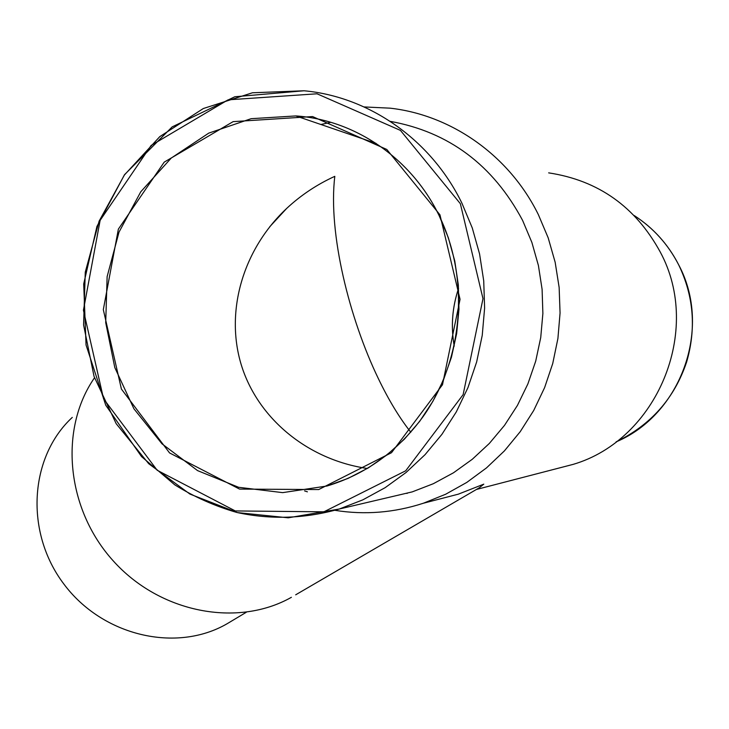 <?xml version="1.0" encoding="UTF-8"?>
<svg xmlns="http://www.w3.org/2000/svg" width="729" height="729" viewBox="0 0 729 729"><rect width="100%" height="100%" fill="white"/><g stroke="black" fill="none" stroke-linecap="round" stroke-linejoin="round"><path stroke-width="1.09" d="M367.325 468.483C307.456 459.707 257.474 418.209 241.162 364.491C224.951 310.709 243.276 249.072 286.67 208.43C300.877 195.199 316.933 184.501 334.811 176.336C327.904 233.225 349.555 319.038 378.369 378.633C388.575 399.875 399.383 417.735 410.791 432.215M548.655 172.864C598.372 180.4 635.579 206.808 660.292 252.088C702.92 330.92 656.802 439.787 573.222 464.355L554.887 469.121M364.09 106.935L390.07 108.165C451.515 115.027 509.325 155.569 538.348 214.599L548.19 237.854L555.161 262.276L559.143 287.463L560.063 313.014L557.913 338.493L552.737 363.498L544.618 387.609L533.728 410.454L520.233 431.668L504.395 450.914L486.471 467.918L466.779 482.425L445.629 494.253L423.367 503.238C394.125 512.742 364.664 515.102 334.994 510.327M295.692 594.809L479.281 487.792L483.801 484.147L458.341 494.162L432.862 500.777M479.281 487.792L477.14 489.05M390.252 121.36C448.909 131.985 493.032 165.009 522.611 220.422L531.878 242.42L538.412 265.52L542.103 289.349L542.877 313.497L540.727 337.582L535.697 361.183L527.878 383.928L517.417 405.442L504.504 425.372L489.369 443.414L472.264 459.297L453.484 472.793L433.354 483.701L412.204 491.893L386.789 497.861M307.401 491.82L304.558 490.89M320.906 124.495L330.82 122.308M291.4 597.306C237.599 627.778 159.851 612.989 113.104 560.729C66.066 508.742 58.967 429.053 94.424 377.904M231.366 621.199L227.166 623.705C176.527 653.157 102.461 636.116 63.715 583.847C24.504 531.915 29.497 456.937 72.28 417.407M454.213 346.129C450.75 326.574 452.199 307.328 458.559 288.402M439.131 215.574L448.326 237.7L454.759 260.964L458.331 284.948L458.969 309.26L456.664 333.463L451.461 357.164L443.469 379.946L432.826 401.424L419.74 421.262L404.44 439.122L387.217 454.741L368.345 467.872L348.18 478.342L327.039 486.006L282.661 492.631L238.602 487.291L197.586 470.615L162.02 443.852L133.908 408.778L114.799 367.553L105.705 322.628L107.136 276.592L119.018 232.104L140.77 191.782L171.242 158.065L208.749 133.125L251.141 118.69L295.846 115.929C354.841 119.829 411.402 158.22 439.131 215.574M461.894 203.127L472.264 227.931L479.582 253.993L483.728 280.893L484.612 308.157L482.243 335.34L476.648 361.985L467.945 387.646L456.299 411.903L441.911 434.356L425.062 454.668L406.026 472.529L385.158 487.665L362.787 499.875L339.304 509.015L288.247 517.809L237.372 512.587L189.923 494.071L148.743 463.744L116.193 423.704L94.068 376.492L83.58 324.952L85.275 272.136L99.117 221.142L124.404 175.006L159.797 136.624L203.318 108.53L252.425 92.783L304.057 90.77C369.129 96.711 431.039 139.658 461.894 203.127M460.345 203.683L482.99 298.662L463.134 394.635L405.688 470.806L323.895 511.822L235.276 510.938L157.163 470.241L103.554 398.799L83.425 310.208L100.128 220.358L151.149 145.426L228.068 99.846L317.033 93.795L400.449 130.4L460.345 203.683M439.961 214.827L460.054 299.318L442.494 384.721L391.519 452.7L318.719 489.551L239.559 489.095L169.556 452.928L121.397 389.04L103.318 309.634L118.371 229.116L164.216 162.13L233.134 121.634L312.568 116.558L386.798 149.463L439.961 214.827M634.212 215.538C653.321 227.931 668.147 244.379 678.699 264.882C712.552 327.95 681.068 414.683 616.069 441.892C650.906 424.934 674.425 398.307 686.627 362.012C696.368 328.478 693.726 296.111 678.708 264.891C670.543 248.899 659.59 235.267 645.839 223.976M376.036 143.349L295.846 115.929C354.795 119.811 411.338 158.166 439.077 215.52C470.041 278.569 463.425 359.552 423.194 416.469C397.916 451.078 365.867 474.26 327.039 486.006M573.222 464.355L476.392 489.478M458.341 494.162L423.367 503.238M412.204 491.893L339.304 509.015C305.068 518.693 270.951 519.85 236.952 512.496C214.964 506.163 194.233 496.941 174.76 484.831L141.544 456.609L105.751 405.224L86.049 344.99L83.698 283.946L96.921 226.491L124.513 174.696L172.172 126.882L234.829 96.757L304.057 90.77M227.166 623.705L246.247 612.296M458.559 288.465C452.226 307.356 450.786 326.556 454.231 346.065M406.928 493.46L407.784 492.922M269.721 226.765L286.67 208.43"/></g></svg>
